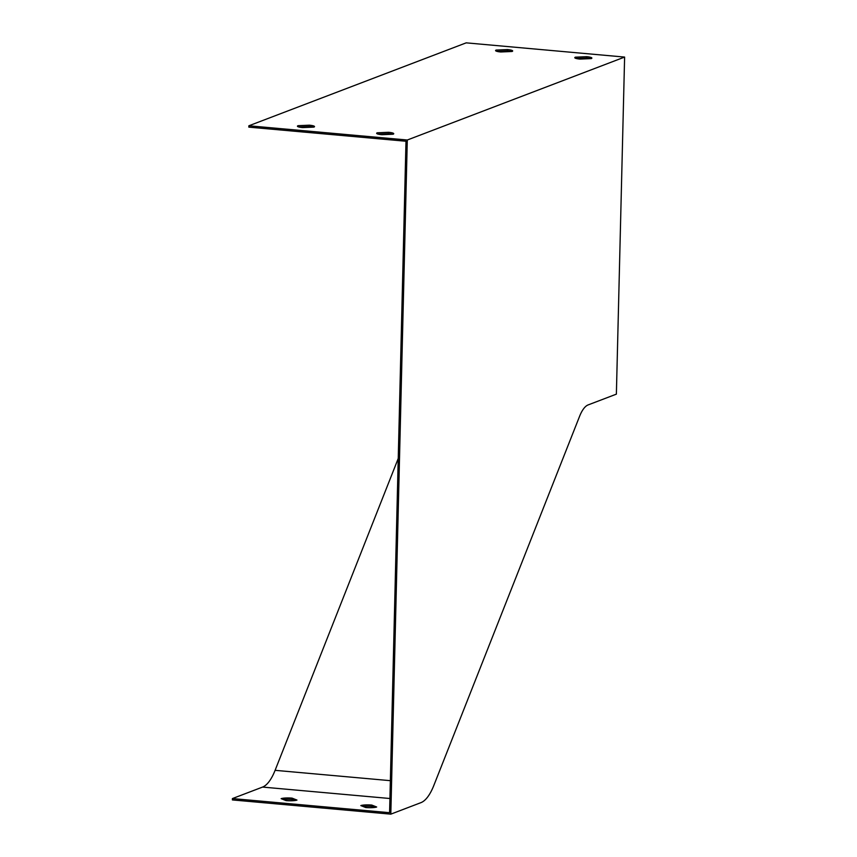 <?xml version="1.0" encoding="UTF-8"?>
<svg xmlns="http://www.w3.org/2000/svg" width="857" height="857" viewBox="0 0 857 857"><rect width="100%" height="100%" fill="white"/><g stroke="black" fill="none" stroke-linecap="round" stroke-linejoin="round"><path stroke-width="1.29" d="M392.292 134.26A8.549 1.393 1.4 0 0 388.521 133.649L378.066 134.11M590.43 58.64A8.549 1.393 1.4 0 0 586.659 58.03L576.215 58.49M248.862 125.786L248.83 127.136L405.993 141.244L389.581 812.693L232.418 798.574L232.386 799.924L390.813 814.15L420.948 802.645A51.27 18.736 95.1 0 0 433.835 785.441L579.557 416.384A34.173 12.491 -84.9 0 1 588.148 404.911L616.376 394.145L624.614 57.076L466.187 42.85L248.862 125.786L407.289 140.012L624.614 57.076M511.211 51.527A8.549 1.393 1.4 0 0 507.44 50.917L496.996 51.377M313.073 127.147A8.549 1.393 1.4 0 0 309.302 126.536L298.857 126.997M374.434 807.476L371.756 806.416A8.549 1.393 1.4 0 0 363.047 806.469M294.733 800.545L292.055 799.485A8.549 1.393 1.4 0 0 283.346 799.538M360.829 805.591A8.549 1.393 -178.6 0 1 371.788 805.066L376.673 807.005A8.549 1.393 -178.6 0 1 365.714 807.53L360.829 805.591M398.237 458.463L275.097 770.325A49.899 18.233 -84.9 0 1 262.563 787.08L232.418 798.574M281.139 798.66A8.549 1.393 -178.6 0 1 292.087 798.135L296.972 800.084A8.549 1.393 -178.6 0 1 286.024 800.609L281.139 798.66M390.813 814.15L407.289 140.012M586.691 56.68L575.411 57.173A8.549 1.393 1.4 0 0 574.79 57.676A8.549 1.393 1.4 0 0 579.985 59.09L591.255 58.597A8.549 1.393 1.4 0 0 591.876 58.094A8.549 1.393 1.4 0 0 586.691 56.68L586.659 58.03M575.411 57.173L575.39 58.212M507.473 49.567L496.203 50.06A8.549 1.393 1.4 0 0 495.582 50.563A8.549 1.393 1.4 0 0 500.767 51.977L512.047 51.484A8.549 1.393 1.4 0 0 512.668 50.981A8.549 1.393 1.4 0 0 507.473 49.567L507.44 50.917M496.203 50.06L496.182 51.099M388.553 132.299L377.273 132.792A8.549 1.393 1.4 0 0 376.652 133.296A8.549 1.393 1.4 0 0 381.836 134.71L393.117 134.217A8.549 1.393 1.4 0 0 393.738 133.713A8.549 1.393 1.4 0 0 388.553 132.299L388.521 133.649M377.273 132.792L377.251 133.831M309.334 125.186L298.065 125.69A8.549 1.393 1.4 0 0 297.443 126.183A8.549 1.393 1.4 0 0 302.628 127.597L313.908 127.104A8.549 1.393 1.4 0 0 314.519 126.6A8.549 1.393 1.4 0 0 309.334 125.186L309.302 126.536M298.065 125.69L298.032 126.718M371.788 805.066L371.756 806.416M292.087 798.135L292.055 799.485M262.563 787.08L389.924 798.51M275.097 770.325L390.363 780.673"/></g></svg>
